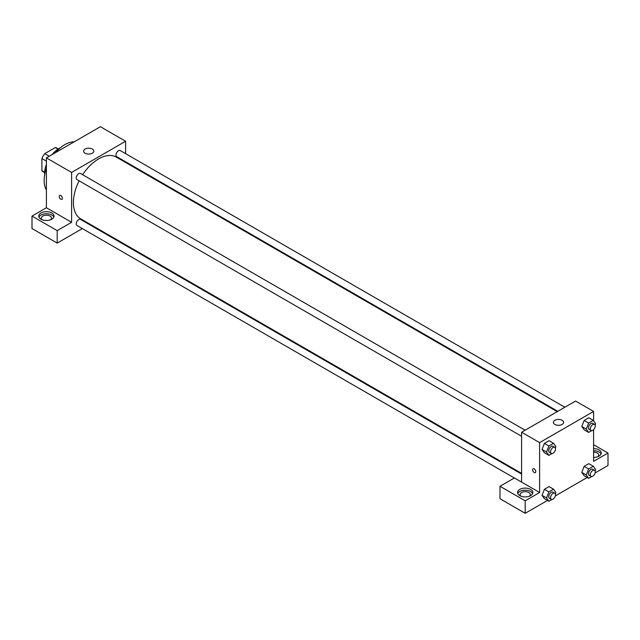 <?xml version="1.0" encoding="UTF-8"?>
<svg xmlns="http://www.w3.org/2000/svg" width="640" height="640" viewBox="0 0 640 640"><rect width="100%" height="100%" fill="white"/><g stroke="black" fill="none" stroke-linecap="round" stroke-linejoin="round"><path stroke-width="0.96" d="M49.216 156.256L44.72 153.656L55.28 147.56A13.672 7.896 120 0 1 56.84 148.12L58.296 148.96M44.632 172.312L41.904 170.736A13.672 7.896 120 0 0 43.16 171.8L44.616 172.64M41.904 170.736L41.904 158.536A13.672 7.896 120 0 1 44.72 153.656M46.4 161.136L41.904 158.536M58.016 149.136L55.28 147.56M44.656 174.928A20.368 11.76 -60 0 1 46.4 164.384M52.032 154.632A20.368 11.76 -60 0 1 60.288 147.848M46.4 190.024A29.272 16.904 -60 0 1 46.4 168.352M55.464 152.648A29.272 16.904 -60 0 1 74.232 141.808M32 216.08L57.2 230.624L71.6 222.312L46.4 207.768L32 216.08L32 228.552L57.2 243.096L82.344 228.584M46.4 207.768L46.4 157.88L100.4 126.704L125.6 141.256L125.6 153.656M125.6 161.768L125.6 162.456M525.112 430.208L80.488 173.504A3.512 2.032 120 0 0 76.968 175.528A3.512 2.032 120 0 0 76.968 179.584L521.6 436.288M57.2 230.624L57.2 243.096M89.368 224.528L89.96 224.184M71.6 222.312L71.6 172.432L125.6 141.256M564.856 407.264L120.232 150.56A3.512 2.032 120 0 0 117.52 151.496A3.512 2.032 120 0 0 115.992 155.032A3.512 2.032 120 0 0 116.712 156.64L557.832 411.32M521.6 474.072L80.488 219.4A3.512 2.032 120 0 0 77.776 220.336A3.512 2.032 120 0 0 76.24 223.872A3.512 2.032 120 0 0 76.968 225.48L514.344 477.992M79.112 180.824A35.64 20.576 120 0 0 73.4 202.568A35.64 20.576 120 0 0 80.784 218.88L521.6 473.384M557.24 411.656L116.416 157.152A35.64 20.576 120 0 0 82.624 174.736M59.688 195.44A2.224 1.288 -120 0 0 59.344 197.224A2.224 1.288 -120 0 0 60.8 199.192A2.224 1.288 60 0 1 59.344 197.224A2.224 1.288 60 0 1 59.688 195.44A2.224 1.288 60 0 1 61.912 196.728A2.224 1.288 60 0 1 61.912 199.304A2.224 1.288 60 0 1 60.8 199.192A2.224 1.288 -120 0 0 61.912 199.304M71.6 172.432L46.4 157.88M92.304 149.048A5.088 2.936 180 0 1 93.792 151.128A5.088 2.936 180 0 1 88.696 154.064A5.088 2.936 180 0 1 83.608 151.128A5.088 2.936 180 0 1 86.752 148.408A5.088 2.936 180 0 1 92.304 149.048M41 212.96A7.64 4.408 180 0 1 49.32 212.008A7.64 4.408 180 0 1 54.04 216.08A7.64 4.408 180 0 1 46.4 220.488A7.64 4.408 180 0 1 38.76 216.08A7.64 4.408 180 0 1 41 212.96M53.824 217.12A7.64 4.408 0 0 0 48.464 213.912A7.64 4.408 0 0 0 41 215.04A7.64 4.408 0 0 0 38.976 217.12M42.08 219.712A5.088 2.936 180 0 1 41.312 218.16A5.088 2.936 180 0 1 44.448 215.44A5.088 2.936 180 0 1 50 216.08A5.088 2.936 180 0 1 51.488 218.16A5.088 2.936 180 0 1 50.72 219.712M521.6 482.12L514.4 477.96L500 486.272L525.2 500.824L539.6 492.512L521.6 482.12L521.6 432.232L575.6 401.056L593.6 411.448L593.6 420.784M500 486.272L500 498.744L525.2 513.296L547.464 500.44M555.368 495.88L587.208 477.496M595.112 472.928L608 465.488L608 453.024L593.6 461.336L593.6 429.664M593.6 452.16A5.088 2.936 180 0 1 597.2 453.024A5.088 2.936 180 0 1 598.688 455.096A5.088 2.936 180 0 1 597.92 456.656M601.024 454.056A7.64 4.408 0 0 0 593.6 450.688M593.6 448.608A7.64 4.408 180 0 1 601.24 453.024A7.64 4.408 180 0 1 593.6 457.432M520.88 496.152A5.088 2.936 180 0 1 520.112 494.592A5.088 2.936 180 0 1 525.2 491.648A5.088 2.936 180 0 1 530.288 494.592A5.088 2.936 180 0 1 529.52 496.152M532.624 493.552A7.64 4.408 0 0 0 527.264 490.344A7.64 4.408 0 0 0 519.8 491.472A7.64 4.408 0 0 0 517.776 493.552M519.8 489.392A7.64 4.408 180 0 1 528.12 488.44A7.64 4.408 180 0 1 532.84 492.512A7.64 4.408 180 0 1 525.2 496.92A7.64 4.408 180 0 1 517.56 492.512A7.64 4.408 180 0 1 519.8 489.392M525.2 500.824L525.2 513.296M593.6 444.704L608 453.024M588.632 468.96L584.136 466.36L588.808 463.664L584.136 466.36L581.792 472.392L584.136 475.72L581.792 472.392L586.296 474.984L588.632 468.96L593.312 466.264L595.648 469.584L595.104 470.992M591.72 430.64L588.632 432.424L584.136 429.824L581.792 426.504M588.632 432.424L586.296 429.096L588.632 423.072L584.136 420.472L588.808 417.768L584.136 420.472L581.792 426.496L584.136 429.824M551.976 453.584L548.888 455.368L544.392 452.768L542.048 449.448L544.392 443.416L549.064 440.72L544.392 443.416L548.888 446.016L553.568 443.312L555.904 446.64L555.36 448.048M551.976 499.48L548.888 501.264L546.552 497.936L548.888 491.904L544.392 489.312L549.064 486.608L544.392 489.312L542.048 495.336L544.392 498.664L542.048 495.344M539.6 492.512L539.6 442.624L593.6 411.448M562.096 420.288A5.088 2.936 180 0 1 563.592 422.36A5.088 2.936 180 0 1 558.496 425.304A5.088 2.936 180 0 1 553.408 422.36A5.088 2.936 180 0 1 556.552 419.648A5.088 2.936 180 0 1 562.096 420.288M539.6 442.624L521.6 432.232M533.088 468.76A2.224 1.288 -120 0 0 532.744 470.544A2.224 1.288 -120 0 0 534.2 472.504A2.224 1.288 60 0 1 532.744 470.544A2.224 1.288 60 0 1 533.088 468.76A2.224 1.288 60 0 1 535.312 470.04A2.224 1.288 60 0 1 535.312 472.616A2.224 1.288 60 0 1 534.2 472.504A2.224 1.288 -120 0 0 535.312 472.616M548.888 455.368L546.552 452.04L548.888 446.016M554.784 447.336L552.984 446.296A3.512 2.032 120 0 0 550.28 447.24A3.512 2.032 120 0 0 548.744 450.776A3.512 2.032 120 0 0 549.472 452.384L551.272 453.424A3.512 2.032 120 0 0 554.784 451.392A3.512 2.032 120 0 0 554.784 447.336A3.512 2.032 120 0 0 552.08 448.28A3.512 2.032 120 0 0 550.544 451.816A3.512 2.032 120 0 0 551.272 453.424M544.392 452.768L542.048 449.44L546.552 452.04M553.568 443.312L549.064 440.72M588.632 423.072L593.312 420.368L595.648 423.696L595.104 425.096M594.528 424.392L592.728 423.352A3.512 2.032 120 0 0 590.024 424.296A3.512 2.032 120 0 0 588.488 427.832A3.512 2.032 120 0 0 589.216 429.44L591.016 430.48A3.512 2.032 120 0 0 594.528 428.448A3.512 2.032 120 0 0 594.528 424.392A3.512 2.032 120 0 0 591.824 425.336A3.512 2.032 120 0 0 590.288 428.872A3.512 2.032 120 0 0 591.016 430.48M586.296 429.096L581.792 426.496M593.312 420.368L588.808 417.768M548.888 491.904L553.568 489.208L555.904 492.536L555.36 493.936M554.784 493.232L552.984 492.192A3.512 2.032 120 0 0 550.28 493.136A3.512 2.032 120 0 0 548.744 496.664A3.512 2.032 120 0 0 549.472 498.272L551.272 499.312A3.512 2.032 120 0 0 554.784 497.288A3.512 2.032 120 0 0 554.784 493.232A3.512 2.032 120 0 0 552.08 494.168A3.512 2.032 120 0 0 550.544 497.704A3.512 2.032 120 0 0 551.272 499.312M548.888 501.264L544.392 498.664M546.552 497.936L542.048 495.336M553.568 489.208L549.064 486.608M591.72 476.536L588.632 478.312L586.296 474.984M594.528 470.288L592.728 469.248A3.512 2.032 120 0 0 590.024 470.184A3.512 2.032 120 0 0 588.488 473.72A3.512 2.032 120 0 0 589.216 475.328L591.016 476.368A3.512 2.032 120 0 0 594.528 474.344A3.512 2.032 120 0 0 594.528 470.288A3.512 2.032 120 0 0 591.824 471.224A3.512 2.032 120 0 0 590.288 474.76A3.512 2.032 120 0 0 591.016 476.368M588.632 478.312L584.136 475.72M593.312 466.264L588.808 463.664"/></g></svg>
